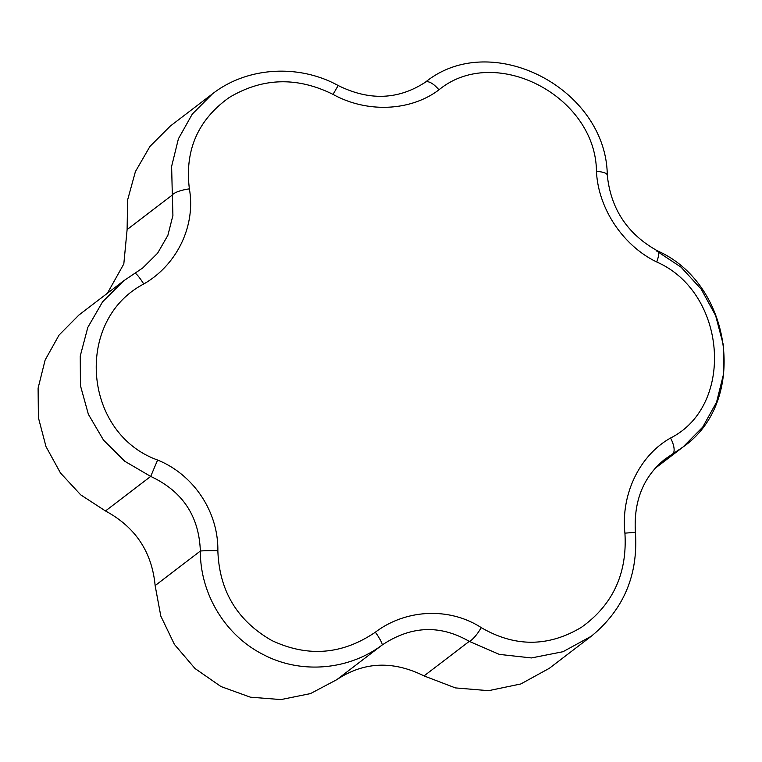 <?xml version="1.0" encoding="UTF-8"?>
<svg xmlns="http://www.w3.org/2000/svg" width="762" height="762" viewBox="0 0 762 762"><rect width="100%" height="100%" fill="white"/><g stroke="black" fill="none" stroke-linecap="round" stroke-linejoin="round"><path stroke-width="1.14" d="M189.386 188.871C195.853 225.638 177.232 264.776 143.751 283.997C74.228 320.316 82.81 433.178 157.601 460.038C193.519 474.536 218.399 511.673 217.856 550.621C219.199 590.76 237.192 620.725 271.834 640.528C307.848 657.435 342.357 654.653 375.371 632.184C405.965 609.038 449.475 607.028 481.27 627.631C514.95 647.224 548.354 647.109 581.473 627.278C612.896 604.79 627.383 573.405 624.916 533.152C620.735 494.643 639.375 455.486 670.56 438.026C735.292 405.365 726.691 292.532 656.711 261.985C623.068 245.745 598.208 208.597 596.456 171.402C595.865 96.117 495.024 43.586 438.941 89.849C410.632 111.242 367.132 113.243 333.042 94.393C297.037 76.571 262.414 77.629 229.172 97.546C197.863 119.948 184.604 150.39 189.386 188.871A16.545 4.448 170.9 0 0 172.326 195.005L171.621 166.392L178.413 138.789L192.3 114.071L212.36 93.936L170.326 126.054L149.943 146.437L135.398 171.631L127.616 199.958L127.111 229.562L123.815 263.938L107.413 293.256M656.568 250.974L681.076 267.176L701.24 289.208L715.632 315.601L723.243 344.538L723.557 374.047L716.556 402.212L702.726 427.091L683.028 447.008L664.978 459.105M656.711 261.985A16.545 4.296 -63.4 0 0 657.749 250.993C732.558 284.169 748.465 401.688 683.028 447.008L683.028 447.008M658.406 464.83L672.551 454.028A16.545 6.572 -120.2 0 0 670.56 438.026M665.102 459L665.14 458.981C643.442 476.517 633.527 500.958 635.403 532.305L624.916 533.152M424.043 675.923L469.259 641.366C440.026 624.497 410.947 625.745 382.019 645.109C348.348 670.36 300.552 674.341 263.042 654.453C225.285 635.365 200.13 593.884 200.349 551.04C199.053 516.112 182.499 491.242 150.705 476.421L124.806 461.286L103.518 440.122L88.373 414.299L80.439 385.62L80.248 356.016L87.811 327.412L102.603 301.79L123.587 280.892L78.943 315.011L59.074 335.061L45.139 359.997L38.1 388.153L38.405 417.69L46.006 446.608L60.436 472.926L80.715 494.862L105.489 510.969C135.426 527.113 151.971 551.983 155.134 585.597L160.811 616.087L174.431 644.433L195.005 668.512L220.97 686.543L250.346 697.173L280.94 699.583L310.486 693.591L336.804 679.666C363.826 661.692 392.906 660.444 424.043 675.923L455.4 687.905L488.585 690.677L520.798 683.962L549.288 668.341L591.322 636.213L563.013 651.71L531.457 657.939L499.348 654.396L469.259 641.366A16.545 3.905 -57.9 0 0 481.27 627.631M134.855 273.301L142.761 267.948L157.61 253.194L167.897 235.296L172.917 215.456L172.326 195.005L127.111 229.562M123.587 280.892L134.731 273.368A16.545 2.296 -120.7 0 1 134.788 273.329L123.587 280.892M105.489 510.969L150.705 476.421L157.601 460.038M143.751 283.997A16.545 2.296 -120.7 0 0 134.788 273.329L142.723 267.976M155.134 585.597L200.349 551.04A16.545 0.524 -0 0 1 217.856 550.621M333.042 94.393L338.185 85.525C298.656 63.751 246.907 66.875 212.36 93.936M336.804 679.666L382.019 645.109A16.545 2.324 -126.3 0 0 375.371 632.184M438.941 89.849A16.545 6.601 -126.2 0 0 425.291 82.258A16.545 6.601 -126.2 0 0 425.263 82.286M596.456 171.402A16.545 4.81 -3.5 0 1 607.295 175.231C606.333 88.392 491.109 28.737 425.291 82.258C398.297 99.841 369.256 100.927 338.185 85.525M654.996 468.43L682.99 447.046M635.403 532.305C638.289 575.081 623.602 609.714 591.322 636.213M657.749 250.993C627.621 234.325 610.8 209.074 607.295 175.231"/></g></svg>
